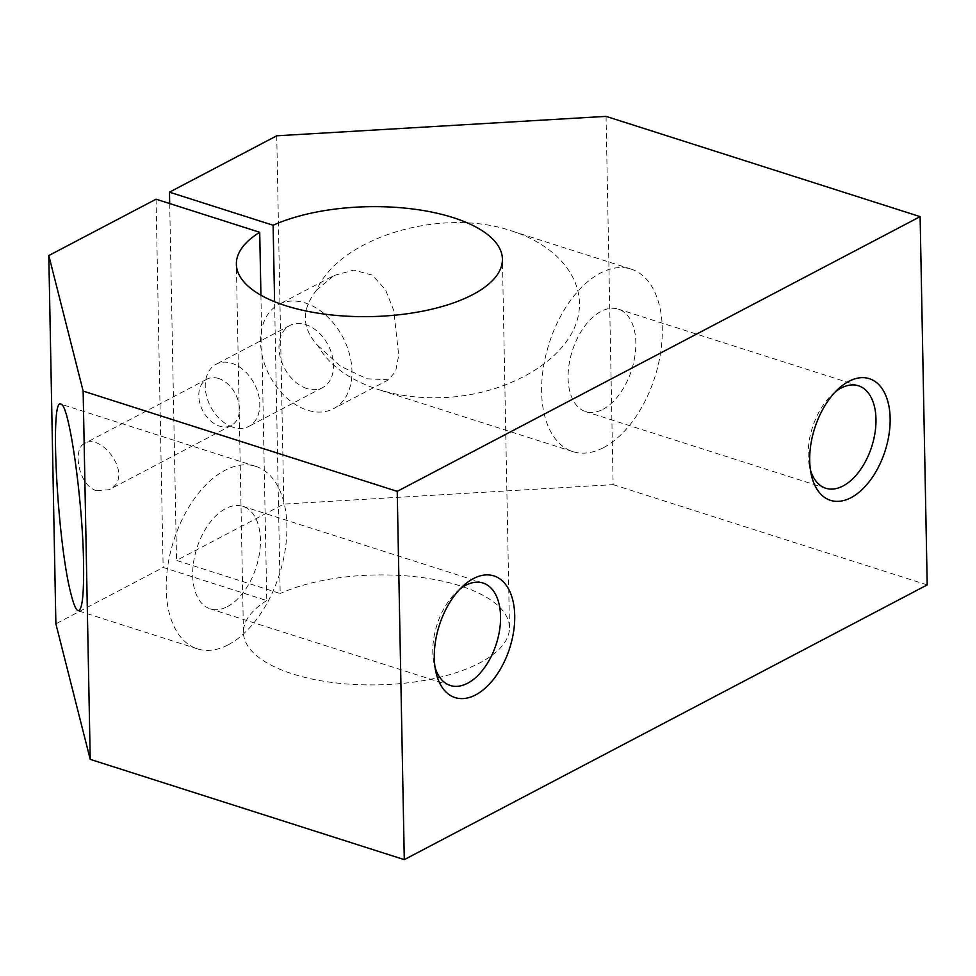 <?xml version="1.0" encoding="UTF-8"?>
<svg xmlns="http://www.w3.org/2000/svg" width="976" height="976" viewBox="0 0 976 976"><rect width="100%" height="100%" fill="white"/><g stroke="black" fill="none" stroke-linecap="round" stroke-linejoin="round"><path stroke-width="0.73" stroke-dasharray="4.88 3.66" d="M606.047 116.364L613.123 484.633L283.809 504.08L176.546 560.431L280.185 593.518L274.585 301.718M276.733 135.798L283.809 504.08M316.651 290.055C301.242 309.453 301.596 327.924 317.712 345.455C329.132 365.256 349.262 379.92 378.09 389.436C399.355 396.122 422.193 398.794 446.605 397.439C505.897 394.023 560.627 363.426 575.364 325.447C590.346 287.505 563.311 247.367 511.766 230.995C441.262 206.753 339.66 237.51 316.651 290.055L333.902 275.537L278.88 304.439A58.865 41.358 62.3 0 1 342.869 337.306A58.865 41.358 62.3 0 1 333.633 408.651A58.865 41.358 62.3 0 1 307.281 410.14A58.865 41.358 62.3 0 1 263.044 358.985A58.865 41.358 62.3 0 1 278.88 304.439M260.921 295.191L266.777 600.557L163.138 567.471L55.876 623.823M156.062 199.202L163.138 567.471M218.648 378.505A26.169 18.385 -117.7 0 0 206.936 379.176A26.169 18.385 -117.7 0 0 199.897 403.417A26.169 18.385 -117.7 0 0 219.563 426.158A26.169 18.385 -117.7 0 0 231.275 425.499A26.169 18.385 -117.7 0 0 238.315 401.246A26.169 18.385 -117.7 0 0 218.648 378.505M228.225 644.819A95.794 55.486 107.7 0 0 285.199 549.915A95.794 55.486 107.7 0 0 255.688 466.345A95.794 55.486 107.7 0 0 173.691 540.716A95.794 55.486 107.7 0 0 197.42 648.857A95.794 55.486 107.7 0 0 228.225 644.819M96.6 490.769C78.348 485.56 72.187 448.387 84.753 443.36C102.187 432.417 135.286 477.764 109.092 489.696L96.6 490.769M306.867 388.533A35.124 24.681 62.3 0 1 280.466 358.009A35.124 24.681 62.3 0 1 289.921 325.459A35.124 24.681 62.3 0 1 328.107 345.065A35.124 24.681 62.3 0 1 322.592 387.643A35.124 24.681 62.3 0 1 306.867 388.533M233.13 427.268A35.124 24.681 62.3 0 1 206.729 396.744A35.124 24.681 62.3 0 1 216.184 364.194A35.124 24.681 62.3 0 1 254.37 383.812A35.124 24.681 62.3 0 1 248.856 426.39A35.124 24.681 62.3 0 1 233.13 427.268M460.013 589.004A53.778 31.159 107.7 0 0 457.097 591.48A53.778 31.159 107.7 0 0 434.076 663.57A53.778 31.159 107.7 0 0 435.028 667.279M227.493 606.572A53.778 31.159 107.7 0 0 259.482 553.282A53.778 31.159 107.7 0 0 242.902 506.361A53.778 31.159 107.7 0 0 196.871 548.122A53.778 31.159 107.7 0 0 210.194 608.829A53.778 31.159 107.7 0 0 227.493 606.572M835.432 391.766A53.778 31.159 107.7 0 0 832.516 394.231A53.778 31.159 107.7 0 0 809.494 466.333A53.778 31.159 107.7 0 0 810.446 470.042M602.912 409.322A53.778 31.159 107.7 0 0 634.9 356.045A53.778 31.159 107.7 0 0 618.32 309.124A53.778 31.159 107.7 0 0 572.29 350.884A53.778 31.159 107.7 0 0 585.612 411.591A53.778 31.159 107.7 0 0 602.912 409.322M169.69 203.557L176.546 560.431M927.2 584.905L613.123 484.633M603.644 447.581A95.794 55.486 107.7 0 0 660.618 352.678A95.794 55.486 107.7 0 0 631.094 269.095A95.794 55.486 107.7 0 0 549.11 343.479A95.794 55.486 107.7 0 0 572.839 451.607A95.794 55.486 107.7 0 0 603.644 447.581M317.712 345.455L340.563 366.207L366.952 378.798L388.655 379.749L395.658 371.258L398.72 355.41L393.731 310.441L385.581 289.884L372.393 275.171L353.8 270.084L333.902 275.537M266.777 600.557A133.053 54.961 -1.1 0 0 243.439 632.472A133.053 54.961 -1.1 0 0 377.517 684.871A133.053 54.961 -1.1 0 0 509.484 627.361A133.053 54.961 -1.1 0 0 425.414 578.024A133.053 54.961 -1.1 0 0 280.185 593.518M255.688 466.345L60.951 404.174M197.42 648.857L78.068 610.756M206.936 379.176L84.753 443.36M231.275 425.499L109.092 489.696M289.921 325.459L216.184 364.194M322.592 387.643L248.856 426.39M434.076 663.57L435.796 671.561M457.097 591.48L463.124 585.954M483.035 583.026L242.902 506.361M450.314 685.494L210.194 608.829M809.494 466.333L811.215 474.324M832.516 394.231L838.543 388.716M858.453 385.776L618.32 309.124M825.733 488.244L585.612 411.591M631.094 269.095L511.766 230.995M572.839 451.607L378.09 389.436M509.484 627.361L502.42 259.091M243.439 632.472L236.375 264.203M388.655 379.749L333.633 408.651"/><path stroke-width="1.46" d="M273.121 225.249A133.053 54.961 -1.1 0 1 418.35 209.755A133.053 54.961 -1.1 0 1 502.42 259.091A133.053 54.961 -1.1 0 1 370.453 316.602A133.053 54.961 -1.1 0 1 236.375 264.203A133.053 54.961 -1.1 0 1 259.714 232.288L156.062 199.202L48.8 255.553L83.143 391.095L397.22 491.367L920.124 216.635L606.047 116.364L276.733 135.798L169.47 192.162L273.121 225.249L274.585 301.718M83.143 391.095L90.219 759.365L404.296 859.636L927.2 584.905L920.124 216.635M397.22 491.367L404.296 859.636M259.714 232.288L260.921 295.191M48.8 255.553L55.876 623.823L90.219 759.365M71.187 594.689C57.499 544.535 49.508 395.719 60.939 404.174C69.064 403.832 82.728 499.749 83.558 562.908C84.009 594.835 82.179 610.781 78.08 610.756C76.03 609.988 73.725 604.632 71.187 594.689M475.617 694.9A63.867 36.99 107.7 0 0 514.242 608.292A63.867 36.99 107.7 0 0 463.124 585.954A63.867 36.99 107.7 0 0 435.796 671.561A63.867 36.99 107.7 0 0 475.617 694.9M435.028 667.279A53.778 31.159 107.7 0 0 450.314 685.494A53.778 31.159 107.7 0 0 467.614 683.224A53.778 31.159 107.7 0 0 499.614 629.947A53.778 31.159 107.7 0 0 483.035 583.026A53.778 31.159 107.7 0 0 460.013 589.004M851.035 497.662A63.867 36.99 107.7 0 0 889.661 411.055A63.867 36.99 107.7 0 0 838.543 388.716A63.867 36.99 107.7 0 0 811.215 474.324A63.867 36.99 107.7 0 0 851.035 497.662M810.446 470.042A53.778 31.159 107.7 0 0 825.733 488.244A53.778 31.159 107.7 0 0 843.032 485.987A53.778 31.159 107.7 0 0 875.033 432.697A53.778 31.159 107.7 0 0 858.453 385.776A53.778 31.159 107.7 0 0 835.432 391.766M169.47 192.162L169.69 203.557"/></g></svg>

